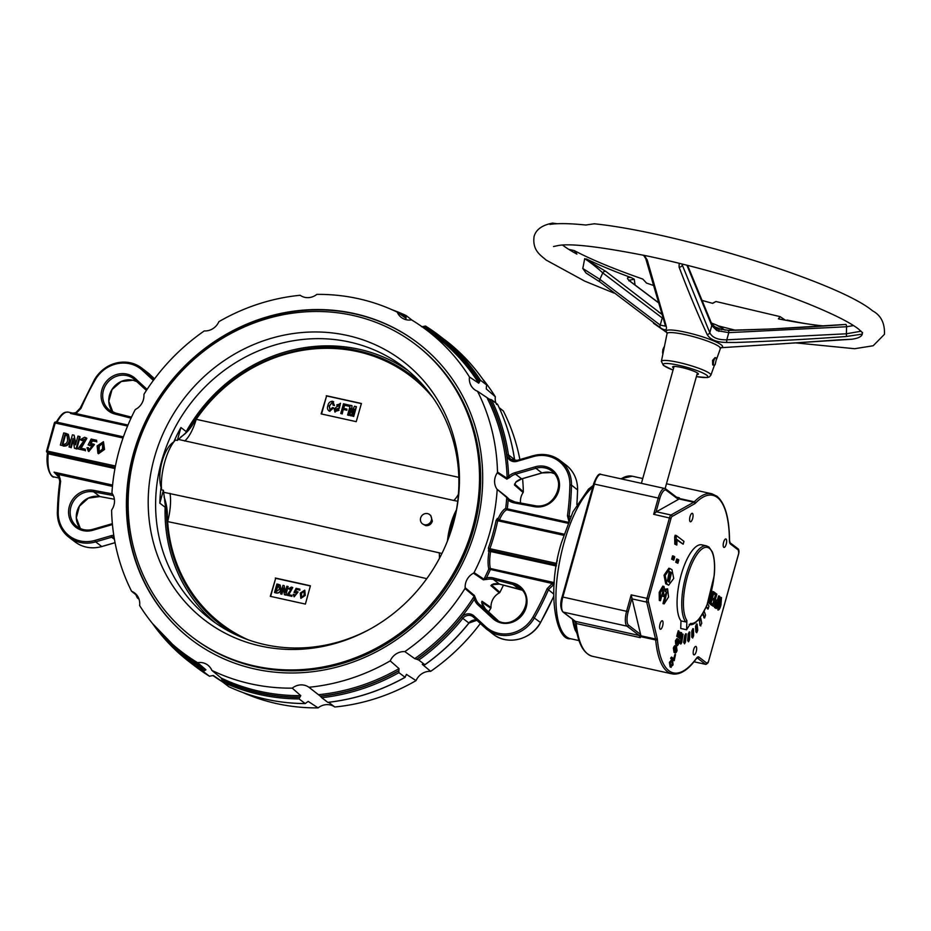<?xml version="1.0" encoding="UTF-8"?>
<svg xmlns="http://www.w3.org/2000/svg" width="931" height="931" viewBox="0 0 931 931"><rect width="100%" height="100%" fill="white"/><g stroke="black" fill="none" stroke-linecap="round" stroke-linejoin="round"><path stroke-width="1.4" d="M786.881 320.473L786.998 320.043A102.107 15.129 -164.4 0 0 806.56 323.779M818.57 325.408L823.365 325.873M575.102 224.092L578.477 224.348M565.42 247.146L564.64 246.599M795.749 342.899L854.681 348.718L873.185 345.75L884.45 334.31C884.904 323.127 880.912 315.283 872.463 310.768C838.843 282.349 676.744 232.168 594.269 223.789L585.797 225.023A178.961 26.522 -164.4 0 0 549.93 224.394L552.56 223.114L557.11 223.731M568.783 249.368L574.322 250.614L576.906 254.105A161.831 23.985 15.6 0 1 562.929 245.342A161.831 23.985 15.6 0 1 562.638 245.121M653.201 285.351A161.831 23.985 15.6 0 1 646.521 283.071L642.809 279.079C613.634 268.873 590.813 259.388 574.322 250.614M712.459 303.297L715.939 301.504L712.704 303.366A161.831 23.985 15.6 0 1 701.462 300.248M822.841 325.908A161.831 23.985 15.6 0 1 778.374 318.856L780.12 316.633L785.415 320.206M673.602 368.059A13.406 1.99 15.6 0 1 673.218 367.792A13.406 1.99 15.6 0 1 672.822 366.663A13.406 1.99 15.6 0 1 684.716 368.234A13.406 1.99 15.6 0 1 697.796 373.226A13.406 1.99 15.6 0 1 698.343 373.785A13.406 1.99 15.6 0 1 696.958 374.588M681.853 263.939L709.783 332.728C712.192 337.604 717.859 339.966 726.797 339.815L846.395 333.787L861.128 331.203M862.199 332.297L862.304 334.113L846.035 336.522C808.783 339.245 772.125 341.223 736.072 342.457L726.343 342.445C716.486 342.282 710.085 339.617 707.141 334.462C697.307 313.084 687.951 290.612 679.071 267.034L679.176 263.275M707.141 334.462A2.549 2.13 -26.6 0 0 709.783 332.728L711.784 325.571L686.903 265.207M726.343 342.445A2.549 0.605 -89.2 0 0 726.797 339.815L728.787 332.646L716.847 330.575L711.784 325.571A2.549 2.13 153.4 0 0 711.75 323.93L716.242 328.096A2.549 1.699 116.4 0 1 716.847 330.575M845.744 324.442A2.549 0.617 86.2 0 1 845.813 324.407A2.549 0.617 86.2 0 1 846.593 326.746L728.787 332.646A2.549 0.605 90.8 0 0 728.228 330.307L771.38 328.98L845.744 324.442C806.223 327.468 766.993 329.458 728.03 330.435A2.549 0.605 90.8 0 1 728.228 330.307L718.127 328.876A2.549 1.513 109 0 1 718.837 331.401M853.518 325.571L846.593 326.746L846.395 333.787A2.549 0.617 -93.8 0 1 846.035 336.522M658.089 302.47L630.624 281.756A2.549 1.885 -52.8 0 1 631.032 281.965L628.821 279.94L628.914 280.848M630.624 281.756C626.214 278.194 626.493 276.844 631.451 277.706L634.244 279.242L629.1 280.278M720.931 347.729L851.19 339.28M662.604 317.343A2.549 2.037 121.3 0 0 662.232 317.948L602.764 272.899C597.632 268.093 591.604 263.333 584.703 258.62L605.953 271.48A2.549 2.013 128.5 0 0 602.764 272.899L599.867 279.347L660.23 325.105L665.386 326.141L664.967 324.267A2.549 2.199 159.7 0 0 665.991 325.373C667.411 330.179 665.618 331.04 660.614 327.933A2.549 2.037 -58.7 0 1 660.23 325.105L662.232 317.948L662.953 318.425M605.953 271.48L661.569 314.061M582.806 268.465L599.867 279.347A2.549 2.013 -51.5 0 0 600.169 282.105L586.018 273.016L582.806 268.465L584.703 258.62M660.614 327.933L600.169 282.105A2.549 2.013 -51.5 0 0 600.46 282.291L586.309 273.167M653.469 323.243L667.003 332.67M644.229 255.35L647.22 259.993L665.991 325.373M682.772 264.16L682.19 265.44A2.549 2.048 -21.4 0 1 679.071 267.034M634.244 279.242L635.058 285.026M862.304 334.113A160.504 23.787 15.6 0 1 851.481 339.28M715.799 357.783L715.031 357.609L712.564 360.378L712.692 364.905L714.147 365.266A3.829 1.315 102.5 0 0 715.159 364.591L716.428 358.819A3.829 1.315 102.5 0 0 715.799 357.783A3.829 1.315 102.5 0 0 713.833 360.658A3.829 1.315 102.5 0 0 714.147 365.266M631.451 277.706A161.831 23.985 15.6 0 1 586.321 258.923M664.408 346.553A4.376 1.513 102.5 0 0 664.28 346.716A4.376 1.513 102.5 0 0 663.081 349.358A4.376 1.513 102.5 0 0 662.756 353.617A4.376 1.513 102.5 0 0 662.884 354.024M254.919 669.017A186.607 173.015 127.4 0 1 191.297 639.574A186.607 173.015 127.4 0 1 147.005 418.368A186.607 173.015 127.4 0 1 354.176 313.526A186.607 173.015 127.4 0 1 417.81 342.957A186.607 173.015 127.4 0 1 462.09 564.163A186.607 173.015 127.4 0 1 254.919 669.017M191.507 639.737A186.607 173.015 127.4 0 1 147.482 418.566A186.607 173.015 127.4 0 1 354.595 313.84A186.607 173.015 127.4 0 1 418.019 343.12M686.892 620.558L685.67 621.931L680.98 620.907L680.736 628.472L686.589 629.763L690.627 623.409A38.927 13.395 102.5 0 0 711.365 591.208A38.927 13.395 102.5 0 0 709.329 548.301A38.927 13.395 102.5 0 0 688.253 573.566A38.927 13.395 102.5 0 0 686.892 620.558L686.589 629.763M665.409 488.798A1.28 1.187 127.4 0 1 665.84 488.996L677.884 498.201A1.28 1.187 127.4 0 1 678.28 499.47L656.402 511.782A3.829 1.315 102.5 0 0 655.983 512.143L653.678 514.308L658.217 498.05L593.582 483.922C596.55 476.125 599.029 472.96 600.984 474.414A12.766 4.387 102.5 0 0 594.432 483.969L562.871 597.039L562.021 596.992C560.09 603.404 560.369 608.374 562.836 611.9L574.997 621.186A1.28 1.187 -52.6 0 0 575.428 621.384L639.225 635.477L627.052 626.179A12.766 4.387 -77.5 0 1 626.644 611.12L631.183 594.874L631.974 598.144A3.829 1.315 102.5 0 0 632.079 598.889L640.935 635.803L640.295 637.654L639.225 635.477A1.28 1.152 -55.9 0 0 640.656 634.651M639.085 635.384A1.28 1.187 -52.6 0 0 640.598 634.418L628.565 625.225A1.28 1.187 -52.6 0 1 627.052 626.179L563.267 612.098L575.428 621.384A6.377 2.199 -77.5 0 1 576.231 623.502A92.216 31.724 102.5 0 0 587.845 654.097A92.216 31.724 102.5 0 0 592.488 656.308C583.12 653.539 577.453 642.39 575.463 622.839A1.28 0.826 -5.7 0 0 576.231 623.502L640.295 637.654M677.919 498.225A1.28 1.152 124.1 0 1 677.954 498.248L677.954 498.248A1.28 1.152 124.1 0 1 678.42 499.388L666.235 490.276A11.486 3.957 102.5 0 0 659.765 498.609L655.983 512.143M677.582 498.085L679.339 497.782L678.42 499.388M660.032 624.014A4.341 1.49 102.5 0 0 660.393 629.24A4.341 1.49 102.5 0 0 662.616 625.981A4.341 1.49 102.5 0 0 662.267 620.756A4.341 1.49 102.5 0 0 660.032 624.014M693.758 654.784A4.341 1.49 102.5 0 0 693.979 654.889A4.341 1.49 102.5 0 0 696.295 651.304A4.341 1.49 102.5 0 0 696.074 646.51A4.341 1.49 102.5 0 0 695.853 646.405A4.341 1.49 102.5 0 0 693.537 649.989A4.341 1.49 102.5 0 0 693.758 654.784M726.215 544.17A4.341 1.49 102.5 0 0 725.854 538.944A4.341 1.49 102.5 0 0 723.631 542.203A4.341 1.49 102.5 0 0 723.981 547.428A4.341 1.49 102.5 0 0 726.215 544.17M692.489 513.4A4.341 1.49 102.5 0 0 692.268 513.295A4.341 1.49 102.5 0 0 689.952 516.88A4.341 1.49 102.5 0 0 690.174 521.674A4.341 1.49 102.5 0 0 690.395 521.779A4.341 1.49 102.5 0 0 692.711 518.195A4.341 1.49 102.5 0 0 692.489 513.4M706.408 606.453L708.107 609.014L708.945 606.023L707.502 603.742M706.198 606.919L707.711 608.839M703.01 613.343L704.627 617.963L705.535 615.1L704.162 611.213M702.591 614.064L704.348 617.695M700.554 625.527L701.765 623.258L700.706 618.149L699.681 620.802L699.972 625.399L700.81 625.946M699.332 618.836L699.972 625.399M696.481 632.079L696.772 632.708L697.75 630.217L697.144 624.107L696.085 626.563L696.481 632.079L695.899 631.951L696.772 632.708M696.551 623.979L695.504 626.435L695.899 631.951M692.338 637.176L692.629 638.038L693.607 635.78L693.479 628.809L692.42 631.032L692.338 637.176L691.745 637.048L692.629 638.038M692.897 628.681L691.838 630.904L691.745 637.048M688.218 640.679L688.509 641.785L689.475 639.783L689.848 632.114L688.8 634.081L688.218 640.679L687.637 640.54L688.509 641.785M689.254 631.986L688.207 633.953L687.637 640.54M684.285 642.448L684.529 643.833L685.46 642.087L686.333 633.918L685.321 635.617L684.285 642.448L683.691 642.32L684.529 643.833M685.751 633.79L684.739 635.489L683.691 642.32M680.619 642.46L680.817 644.112L681.701 642.646L683.063 634.174L680.619 642.46L680.037 642.332L680.817 644.112M682.481 634.046L680.037 642.332M708.375 602.485L711.773 590.335L711.086 600.507L713.565 591.709L714.077 592.093L710.69 604.254L710.132 603.835L711.354 594.059L708.887 602.881L708.014 602.415M708.887 602.881L707.979 602.508M710.132 603.835L709.55 603.707L710.283 597.865M710.69 604.254L709.55 603.707M713.565 591.709L712.983 591.581L711.587 596.596M714.193 593.827L714.566 592.465L716.835 594.199L713.437 606.36L711.284 604.708L711.668 603.358L713.309 604.615L714.356 600.856L712.843 599.692L713.227 598.342L714.74 599.494L715.951 595.165L713.635 593.699L715.951 595.165M714.228 599.11L715.369 595.037M713.227 598.342L712.646 598.214L712.843 599.692M714.356 600.856L712.262 599.564M712.797 604.231L713.774 600.716M711.668 603.358L711.075 603.23L711.284 604.708M713.437 606.36L710.702 604.58M716.451 601.612L715.52 603.463L715.66 606.418L716.428 601.624M715.66 606.418L716.172 606.803L717.487 602.113M715.148 607.664L715.008 603.067L717.219 600.274L717.859 600.763L719.197 596.003L719.698 596.387L716.311 608.548L714.566 607.536L714.426 602.939L716.637 600.146M716.346 600.006L717.219 600.274M715.008 603.067L714.426 602.939M716.311 608.548L714.566 607.536M719.197 596.003L718.604 595.875L717.347 600.379M717.789 608.537L719.861 604.242L720.513 598.796M720.92 598.877L719.046 603.3L718.476 608.711M719.861 604.242L720.443 604.37L721.013 598.877M718.383 608.665L720.443 604.37M717.882 609.991L718.511 602.892C719.337 599.401 720.326 597.621 721.478 597.574L720.978 604.778C720.14 608.269 719.151 610.014 717.999 610.014L717.917 602.764C718.755 599.261 719.744 597.493 720.897 597.446M720.675 597.341L721.478 597.574M718.511 602.892L717.929 602.764M681.62 632.696L680.34 638.747L677.291 636.432L678.839 630.915L678.001 635.373L678.943 636.094L680.363 632.486L679.281 636.35L680.363 637.188L681.62 632.696L681.038 632.556L679.851 636.792M680.34 638.747L676.709 636.304L678.245 630.787L678.839 630.915M680.026 632.23L679.432 632.102L678.431 635.71M677.291 636.432L676.709 636.304M677.733 644.357L678.757 643.065L678.734 640.912L676.046 644.38L675.987 640.947L677.64 638.829L676.36 643.03L679.071 639.574L679.095 643.333L677.384 645.672L677.861 644.415M675.987 640.947L675.406 640.819L676.895 638.619L677.64 638.829M675.708 644.299L675.406 640.819M677.151 645.625L677.046 644.147L677.628 644.275M677.454 641.517L676.86 641.389L678.49 639.446M675.778 642.902L676.86 641.389M678.757 643.065L678.152 640.784M677.151 644.229L678.175 642.937M677.268 645.579L676.674 645.451M674.428 651.048L676.162 650.164L675.103 647.243M676.162 650.164L676.011 647.592L674.312 648.43L675.65 651.514M675.01 651.176L676.744 650.292M673.974 648.174C674.824 645.916 675.627 645.264 676.395 646.23L677.081 650.548C676.22 652.829 675.406 653.492 674.626 652.538L673.392 648.046C674.242 645.788 675.045 645.136 675.813 646.102M675.184 645.777L676.395 646.23M674.044 652.41L675.243 652.852L674.044 652.41L673.392 648.046M675.522 654.528L674.207 660.707L671.17 658.38L671.53 657.077L674.23 659.136L675.522 654.528L674.928 654.4L673.718 658.752M674.207 660.707L670.576 658.252L671.53 657.077M671.17 658.38L670.576 658.252M670.972 661.592L670.32 662.709L671.053 665.677L672.741 664.629L672.659 660.975L673.078 664.885L670.704 667.073L669.983 662.453L671.239 661.557M670.972 660.149L671.903 660.463M670.122 666.945L671.193 667.318L670.122 666.945L669.401 662.325L671.321 660.335M672.659 660.975L671.717 662.15L672.298 662.29M672.741 664.629L671.717 662.15M670.46 665.549L672.159 664.501M669.983 662.453L669.401 662.325M683.168 544.193L677.035 539.515L676.837 545.054L675.987 544.414L676.313 535.511L683.959 541.353L683.168 544.193L677.046 540.155M676.837 545.054L674.824 544.146L674.672 536.966L675.15 535.255L676.313 535.511M675.836 537.222L674.672 536.966M675.987 544.414L674.824 544.146M677.826 559.263L678.804 560.02L677.896 563.29L676.918 562.533L677.826 559.263L676.651 559.007L675.743 562.277L676.918 562.533M677.896 563.29L675.743 562.277M673.741 556.144L674.719 556.889L673.8 560.159L672.822 559.415L673.741 556.144L672.566 555.888L671.658 559.159L672.822 559.415M673.8 560.159L671.658 559.159M668.737 581.968L670.297 572.472L668.702 571.378M667.457 580.851L669.296 582.178L671.472 572.728L669.238 571.378L667.457 580.851M666.899 584.04L665.188 575.498L669.983 568.527L672.007 569.725L673.718 578.465L668.667 585.157L666.899 584.04M668.667 585.157L665.723 583.784L664.024 575.23L668.819 568.271L669.983 568.527M665.118 591.476L667.585 588.799L668.539 596.98L664.187 603.882L666.91 591.872L664.036 596.69L663.326 589.486L660.486 600.716L660.382 592.558L663.954 586.425L665.118 591.476M664.769 601.217L663.594 600.961L666.282 592.046M664.187 603.882L663.012 603.625L663.594 600.961M665.165 589.195L667.585 588.799M660.486 600.716L659.311 600.46L659.206 592.302L662.779 586.158L663.954 586.425M663.454 596.259L662.29 595.991L662.709 589.695M664.036 596.69L662.29 595.991M685.67 621.931A40.208 13.837 -77.5 0 1 685.67 576.557A40.208 13.837 -77.5 0 1 706.478 545.869L701.788 544.833A40.208 13.837 102.5 0 0 680.992 575.521A40.208 13.837 102.5 0 0 680.98 620.907M577.173 633.813A79.321 27.29 -77.5 0 1 572.728 619.452M102.887 443.075L99.28 446.252L99.058 452.291M98.709 445.821L98.756 452.117L102.503 449.091L102.631 442.819L98.709 445.821M97.15 445.926L103.457 441.701L103.969 448.998L97.906 453.281L97.15 445.926M103.457 441.701L104.54 449.44L98.477 453.723L97.906 453.281M86.99 447.718L88.317 447.636L89.05 449.952L92.693 445.065L88.142 444.878L91.157 439.048L96.556 440.247L96.207 441.527L91.82 440.561L90.284 443.47L93.833 444.157L88.27 451.104L86.99 447.718M89.271 445.274L88.142 444.878M88.317 447.636L89.376 450.139M92.96 445.309L89.842 445.716M93.833 444.157L94.403 444.599L88.841 451.535L88.27 451.104M91.82 440.561L92.39 440.991L90.854 443.901M96.207 441.527L92.39 440.991M96.556 440.247L96.777 441.957M77.948 448.893L85.21 439.013L81.451 440.235L80.206 439.735L84.523 437.291L86.269 437.907L80.287 448.055L85.21 449.138L84.861 450.418L77.948 448.893L84.861 450.418M81.451 440.235L80.206 439.735M85.466 439.257L82.021 440.666M85.21 449.138L85.431 450.848M86.269 437.907L86.839 438.35L81.183 448.253M79.542 436.418L76.144 448.567L74.433 448.195L73.06 438.524L70.605 447.346L69.022 446.996L72.42 434.835L74.131 435.219L75.434 444.867L77.96 436.069L80.113 436.848L76.714 449.01L74.433 448.195M74.131 435.219L75.807 443.808M69.022 446.996L70.605 447.346M73.328 440.037L71.175 447.776M67.335 435.627L65.496 435.056L62.936 444.215M66.252 435.219L64.926 434.614L62.284 444.075L63.04 444.238C65.601 444.424 67.125 443.109 67.637 440.27L67.067 435.394L65.682 434.789M66.054 433.439L68.359 434.416L69.278 440.642C68.394 444.378 66.182 446.03 62.668 445.588L60.34 445.076L63.727 432.927L66.054 433.439M62.668 445.588L60.34 445.076M69.278 440.642L69.848 441.073C68.964 444.809 66.753 446.461 63.227 446.03M68.359 434.416L69.848 441.073M412.317 320.357L406.125 315.562L405.951 316.773A14.675 13.604 -52.6 0 0 406.009 317.04L406.091 318.379L397.234 312.141A14.675 13.604 127.4 0 0 401.296 317.436A14.675 13.604 127.4 0 0 411.514 319.868A202.19 187.468 127.4 0 1 420.707 325.815A202.19 187.468 127.4 0 1 469.48 376.997A14.675 13.604 127.4 0 0 474.449 389.542A14.675 13.604 127.4 0 0 477.522 391.276L489.345 399.201A14.675 13.604 -52.6 0 0 489.613 399.248L491.475 399.702L497.561 404.345L496.456 404.473L497.561 404.345A205.495 190.529 -52.6 0 1 514.529 459.53L508.454 454.887L506.86 454.863A204.215 189.354 -52.6 0 0 489.613 399.248M486.238 388.855A202.725 187.957 127.4 0 1 486.319 388.972L486.366 386.982A14.675 13.604 -52.6 0 1 486.448 386.714L486.634 384.957L480.559 380.314L479.605 381.489A14.675 13.604 -52.6 0 0 479.523 381.757L478.732 383.176L469.48 376.997M421.417 326.676L423.442 326.478A14.675 13.604 -52.6 0 0 423.71 326.385L425.502 326.059A205.495 190.529 127.4 0 1 439.153 335.497A205.495 190.529 127.4 0 1 480.559 380.314M445.227 340.141C461.578 352.651 475.392 367.605 486.68 385.003L486.634 384.957A205.495 190.529 -52.6 0 0 445.227 340.141L425.502 326.059M495.897 403.076A14.675 13.604 127.4 0 1 495.315 396.734L486.273 388.925M417.007 659.311A204.215 189.354 -52.6 0 0 461.508 617.323L462.812 618.359A205.495 190.529 127.4 0 1 418.775 660.067L417.007 659.311A14.675 13.604 -52.6 0 0 416.739 659.241L414.726 658.648L404.834 651.607A14.675 13.604 127.4 0 0 390.217 660.882L399.038 668.598L398.887 670.564A14.675 13.604 -52.6 0 0 398.817 670.844L398.934 672.659A205.495 190.529 127.4 0 1 321.742 697.715L320.427 696.283A14.675 13.604 -52.6 0 0 320.252 696.097L308.929 687.264A14.675 13.604 127.4 0 0 292.253 688.149L300.76 695.643L299.875 697.179A14.675 13.604 -52.6 0 0 299.677 697.4L299.084 698.925A205.495 190.529 127.4 0 1 222.742 682.062L222.148 680.27A14.675 13.604 -52.6 0 0 222.09 680.002L221.264 678.094L211.861 670.401A14.675 13.604 127.4 0 0 207.799 665.106A14.675 13.604 127.4 0 0 197.593 662.674L205.937 669.796L204.657 670.564A14.675 13.604 -52.6 0 0 204.389 670.657L203.354 671.577L209.452 676.232L195.789 666.782A205.495 190.529 -52.6 0 0 209.428 676.22L211.232 675.883A14.675 13.604 -52.6 0 1 211.5 675.79L213.525 675.592A202.725 187.957 127.4 0 1 213.502 675.58M213.513 675.592L223.428 682.411M299.084 698.925L305.275 703.603C278.288 703.394 252.813 697.773 228.851 686.729L228.817 686.706A205.495 190.529 -52.6 0 0 305.17 703.568L306.52 702.626A14.675 13.604 -52.6 0 1 306.706 702.405L308.347 701.439A202.725 187.957 127.4 0 1 308.045 701.439M308.219 701.415L318.099 707.886A14.675 13.604 127.4 0 1 334.776 707.001L328.643 702.311M321.742 697.715L327.817 702.358A205.495 190.529 -52.6 0 0 405.008 677.303L405.66 676.069A14.675 13.604 -52.6 0 1 405.73 675.79L406.626 674.393A202.725 187.957 127.4 0 1 406.242 674.614M406.463 674.405L416.052 680.608A14.675 13.604 127.4 0 1 430.669 671.344L422.302 664.362M398.934 672.659L405.148 677.314C380.698 690.942 354.944 699.309 327.887 702.393M138.486 597.807L137.381 597.935L138.486 597.807A14.675 13.604 -52.6 0 0 138.486 597.807A204.215 189.354 -52.6 0 1 138.137 597.097M112.453 486.378L58.909 474.554L58.257 475.578L54.056 472.157L58.909 474.554L60.631 481.269L59.805 481.478A269.315 249.706 127.4 0 0 57.385 512.364M59.828 481.315L58.257 475.578M127.57 426.037L70.453 413.434L75.818 412.701L80.206 408.139L75.783 412.701L75.935 413.573L70.453 413.434L73.386 413.248L68.335 412.13A33.19 11.416 102.5 0 0 57.035 422.197L56.977 422.302M153.359 380.418L142.49 370.398A31.91 29.583 -52.6 0 0 129.665 363.73A31.91 29.583 -52.6 0 0 95.125 380.023A268.035 248.519 -52.6 0 0 80.997 408.36L80.206 408.139L94.462 379.743M80.997 408.36L75.935 413.573L127.978 425.06M577.557 489.915L571.483 485.086A269.315 249.706 127.4 0 1 569.05 516.158L567.468 515.786A268.035 248.519 -52.6 0 0 569.877 484.865A31.91 29.583 -52.6 0 0 547.917 456.097A31.91 29.583 -52.6 0 0 533.067 456.656L517.077 461.31A8.938 8.286 127.4 0 1 506.86 454.863M569.19 522.5L567.468 515.786M570.796 516.414L569.05 516.158L569.33 519.789M418.775 660.067L424.862 664.711A205.495 190.529 -52.6 0 0 468.887 623.002A7.657 7.099 127.4 0 1 476.87 620.267M554.108 584.237L548.603 589.416A269.315 249.706 127.4 0 1 534.406 617.881A33.19 30.77 127.4 0 1 487.157 629.589A33.19 30.77 127.4 0 1 485.132 627.89L493.232 634.232A33.19 30.77 -52.6 0 0 540.48 622.525L540.457 622.571M461.508 617.323A8.938 8.286 127.4 0 1 470.33 614.018A8.938 8.286 127.4 0 1 473.926 615.88L485.61 626.644A31.91 29.583 -52.6 0 0 532.986 617.02A268.035 248.519 -52.6 0 0 547.114 588.695L552.164 583.481L554.178 583.26M554.236 582.608L490.334 568.492A1.28 1.047 165.9 0 0 488.787 569.074C487.763 564.617 487.821 558.763 488.961 551.501L490.59 551.501C489.473 558.484 489.392 564.151 490.334 568.492L490.253 569.807A203.994 189.144 127.4 0 1 486.448 577.883L483.934 579.198A1.28 1.175 123.9 0 1 483.305 579.815L473.483 573.182L474.054 572.6L483.934 579.198A202.725 187.957 -52.6 0 0 488.787 569.074L552.164 583.481L552.874 584.808M547.114 588.695L553.666 593.99M397.234 312.141A202.19 187.468 127.4 0 0 316.843 294.382A14.675 13.604 127.4 0 1 300.166 295.278A202.19 187.468 127.4 0 0 218.89 321.661A14.675 13.604 127.4 0 1 204.273 330.924A202.19 187.468 127.4 0 0 144.119 394.011L143.909 394.791A14.675 13.604 127.4 0 1 135.612 409.361L135.042 409.943A202.19 187.468 127.4 0 0 111.953 492.639L112.151 493.395A14.675 13.604 127.4 0 1 111.825 509.711L111.592 510.491A202.19 187.468 127.4 0 0 131.585 591.266L137.427 595.933M514.703 483.783A202.725 187.957 127.4 0 1 514.715 484.12A1.28 1.187 131.5 0 1 514.436 484.946L523.117 492.557L523.35 491.777L514.715 484.12L515.949 482.083L514.436 484.946M496.945 489.147L506.511 496.712A1.28 1.175 128.3 0 1 506.743 497.515L496.945 489.147A14.675 13.604 127.4 0 1 497.27 472.832L506.86 479.162A1.28 1.187 -56.7 0 0 507.127 478.325A202.725 187.957 -52.6 0 0 487.367 398.503M497.27 472.832L497.503 472.052L507.127 478.325L508.64 476.195A15.955 14.791 127.4 0 1 514.924 472.715L535.232 466.803A21.064 19.528 127.4 0 1 545.031 466.431A21.064 19.528 127.4 0 1 558.821 490.439A21.064 19.528 127.4 0 1 534.429 506.673L514.319 502.915A15.955 14.791 127.4 0 1 508.163 500.11L506.743 497.515A202.725 187.957 -52.6 0 1 505.696 508.477C503.101 509.723 500.564 513.19 498.073 518.881A1.28 1.175 -53.7 0 0 498.213 519.742L497.852 519.579A1.28 1.175 -53.7 0 0 498.155 519.742M506.86 479.162L509.781 477.394L508.64 476.195A203.994 189.144 127.4 0 0 489.345 399.201M506.511 496.712L509.338 499.4L508.163 500.11A203.994 189.144 127.4 0 1 507.279 508.826L505.696 508.477A1.28 1.187 65.9 0 0 506.732 509.769C504.23 511.038 501.797 514.412 499.423 519.894A1.28 0.78 23.8 0 1 498.073 518.881L497.422 518.404A1.28 1.175 -53.7 0 0 497.852 519.579M481.664 602.136L481.769 602.113A1.28 1.187 124.4 0 0 481.967 601.251L491.033 607.478L490.823 608.269L481.769 602.113A202.725 187.957 127.4 0 1 481.664 602.287M481.967 601.251L481.955 603.812M422.499 664.315A202.725 187.957 127.4 0 1 422.313 664.443L423.582 664.466A14.675 13.604 -52.6 0 1 423.849 664.536M490.881 585.599A1.28 1.187 -49 0 0 491.521 584.994L499.9 592.337L499.319 592.919L490.881 585.599L493.267 583.981M464.988 588.532L465.186 587.74L474.391 595.468A1.28 1.175 -49.9 0 1 474.182 596.317L464.988 588.532A202.19 187.468 127.4 0 1 404.834 651.607M414.726 658.648A202.725 187.957 -52.6 0 0 474.182 596.317L474.298 599.215L475.822 599.017L474.391 595.468M493.372 577.953L513.121 583.004L513.121 584.493L493.372 579.454L493.372 577.953A15.955 14.791 127.4 0 0 492.918 577.848A15.955 14.791 127.4 0 0 486.448 577.883L487.006 579.385L483.305 579.815M497.422 518.404L496.13 520.278L497.701 520.732L498.271 519.777L563.988 534.278L498.201 519.742M563.662 535.302L497.701 520.732L498.271 519.777L497.701 520.732A203.621 188.795 127.4 0 1 489.892 548.696L556.459 563.395L557.308 560.357M556.296 566.001L490.59 551.501L490.439 550.64A1.28 1.175 126.3 0 0 488.961 551.501L488.379 548.056L489.892 548.696L490.439 550.64L556.459 565.059M488.321 551.024A1.28 1.175 126.3 0 1 489.787 550.163L555.33 564.64L556.715 563.581M491.033 607.478A14.675 13.604 127.4 0 1 499.319 592.919M465.186 587.74A14.675 13.604 127.4 0 1 473.483 573.182M222.742 682.062L228.817 686.706M131.585 591.266A14.675 13.604 127.4 0 1 134.646 592.989A14.675 13.604 127.4 0 1 139.627 605.534A202.19 187.468 127.4 0 0 175.517 646.894L184.303 654.272A202.725 187.957 -52.6 0 0 205.937 669.796M139.045 599.203L137.381 597.935M406.125 315.562L406.091 315.539A205.495 190.529 127.4 0 0 392.23 309.814M519.882 459.565A202.19 187.468 127.4 0 0 503.357 411.002L499.144 407.65M520.557 503.008A14.675 13.604 127.4 0 1 523.117 492.557M60.119 478.511L54.056 472.157L112.581 485.074M572.472 619.255A79.775 27.441 102.5 0 0 575.498 630.846M490.823 608.269A202.19 187.468 127.4 0 1 488.531 611.842M480.361 623.491A202.19 187.468 127.4 0 1 430.669 671.344M416.052 680.608A202.19 187.468 127.4 0 1 334.776 707.001M318.099 707.886A202.19 187.468 127.4 0 1 276.623 703.592A202.19 187.468 127.4 0 1 242.816 692.501M222.625 681.911A202.19 187.468 127.4 0 1 214.235 676.453L212.862 675.51M482.433 378.731A202.19 187.468 127.4 0 1 495.315 396.734M522.582 478.627A202.19 187.468 127.4 0 1 523.35 491.777M503.438 585.134A202.19 187.468 127.4 0 1 499.9 592.337M497.154 489.904A202.19 187.468 127.4 0 1 474.054 572.6M477.522 391.276A202.19 187.468 127.4 0 1 497.503 472.052M197.593 662.674A202.19 187.468 127.4 0 1 175.517 646.894M292.253 688.149A202.19 187.468 127.4 0 1 250.776 683.854A202.19 187.468 127.4 0 1 211.861 670.401M390.217 660.882A202.19 187.468 127.4 0 1 308.929 687.264M415.529 344.435L416.669 345.308A184.059 170.652 127.4 0 1 460.356 563.488A184.059 170.652 127.4 0 1 256.013 666.91A184.059 170.652 127.4 0 1 193.264 637.863L192.123 637.002A184.059 170.652 127.4 0 1 148.436 418.822A184.059 170.652 127.4 0 1 352.779 315.4A184.059 170.652 127.4 0 1 415.529 344.435A184.059 170.652 127.4 0 1 459.216 562.615A184.059 170.652 127.4 0 1 254.873 666.037A184.059 170.652 127.4 0 1 192.123 637.002M165.916 503.811L165.124 507.22A158.84 147.284 -52.6 0 0 215.643 623.083M426.77 578.675L301.714 549.465L167.65 521.593L163.647 492.266L304.53 522.314L441.934 553.445M408.302 370.794A158.84 147.284 -52.6 0 0 358.947 349.241A158.84 147.284 -52.6 0 0 186.235 431.588L180.928 427.538A158.84 147.284 -52.6 0 0 173.736 441.992C163.775 447.939 156.85 472.936 161.063 487.402A158.84 147.284 -52.6 0 0 159.818 503.171L163.414 490.265A33.19 11.416 102.5 0 0 163.647 492.266M159.818 503.171L165.124 507.22M369.979 629.123A158.84 147.284 127.4 0 1 264.998 644.636A158.84 147.284 127.4 0 1 210.837 619.569A158.84 147.284 127.4 0 1 173.143 431.274A158.84 147.284 127.4 0 1 349.497 342.026A158.84 147.284 127.4 0 1 403.658 367.082A158.84 147.284 127.4 0 1 454.77 518.09M163.414 490.265L161.575 489.857A33.19 11.416 -77.5 0 1 164.729 462.044A33.19 11.416 -77.5 0 1 175.482 440.026L177.332 440.433L180.928 427.538M186.235 431.588L185.816 432.845M458.424 494.233A31.91 10.497 -78 0 1 453.816 500.471L178.403 439.432A33.19 11.416 102.5 0 0 177.332 440.433M178.403 439.432L185.502 433.136L196.208 419.311L458.82 477.359M347.182 335.428A163.03 151.159 127.4 0 1 455.003 517.112A163.03 151.159 127.4 0 1 369.095 629.612A163.03 151.159 127.4 0 1 260.471 646.009A163.03 151.159 127.4 0 1 154.36 457.715A163.03 151.159 127.4 0 1 347.182 335.428M455.596 514.308A30.153 10.369 102.5 0 0 449.021 536.954M304.216 591.022L301.563 593.198L301.504 597.527M279.323 585.82L277.915 585.355L276.1 591.872M339.768 404.135L337.034 404.997L337.383 406.568M338.535 408.406L335.602 409.396L335.823 411.234M304.03 595.34L304.123 590.952L301.376 593.047L301.411 597.458L304.03 595.34M275.879 591.825L279.626 589.172L278.253 585.32L275.879 591.825M278.45 585.471L279.23 585.75M340.036 405.602L339.687 404.066L336.836 404.857L337.29 406.498L340.036 405.602M338.989 410.373L338.442 408.337L335.416 409.244L335.73 411.176L338.989 410.373M300.294 593.128L304.705 590.161L305.065 595.281L300.818 598.272L300.294 593.128M293.172 594.374L294.103 594.315L294.615 595.945L297.164 592.523L293.987 592.395L296.093 588.311L299.875 589.148L299.619 590.045L296.558 589.37L295.476 591.406L297.967 591.883L294.068 596.748L293.172 594.374M286.841 595.2L291.927 588.287L288.424 588.788L291.45 587.077L292.671 587.508L288.482 594.606L291.927 595.375L291.682 596.271L286.841 595.2L291.682 596.271M287.958 586.46L285.584 594.979L284.386 594.711L283.478 587.961L281.697 594.118L280.603 593.873L282.977 585.366L284.176 585.634L285.13 592.395L286.853 586.216L288.144 586.611L285.77 595.118L284.386 594.711M278.52 584.377L280.126 585.064L280.778 589.416C280.161 592.035 278.613 593.198 276.146 592.896L274.517 592.535L276.891 584.016L278.52 584.377M356.236 406.603L353.512 416.332L352.418 416.087L354.362 409.14L350.999 415.773L350.126 415.575L350.638 408.325L348.694 415.261L347.6 415.017L350.324 405.299L352.011 405.672L351.429 412.363L354.536 406.23L356.422 406.742L353.71 416.471L352.418 416.087M349.23 405.055L348.927 406.137L344.435 405.136L343.539 408.325L346.937 409.081L346.635 410.152L343.248 409.407L342.014 413.783L340.758 413.504L343.481 403.786L349.416 405.194L349.113 406.277L344.621 405.288L343.76 408.372M339.14 407.662L334.916 412.037L334.276 409.058L340.385 403.228L339.14 407.662M333.682 407.836L329.725 411.188C327.572 410.175 326.944 408.383 327.852 405.823C328.387 402.937 329.958 401.412 332.553 401.249L334.299 405.439L333.089 405.171L332.251 402.332L329.202 406.009L330.028 410.117L332.425 407.557L333.682 407.836L329.725 411.188L328.759 410.78M332.821 402.588L332.251 402.332L329.388 406.149L330.214 410.257M332.553 401.249L333.659 401.785M304.798 590.242L305.252 595.421L300.911 598.342M294.103 594.315L294.72 596.003M298.06 591.965L294.173 596.818M296.558 589.37L295.674 591.546M299.619 590.045L296.745 589.509M299.875 589.148L299.817 590.184M293.987 592.395L294.766 592.675M297.257 592.605L294.964 592.814M291.927 595.375L291.869 596.41M292.765 587.589L288.785 594.676M288.424 588.788L289.297 589.137M292.02 588.357L289.483 589.288M284.176 585.634L285.212 592.093M280.603 593.873L281.697 594.118M283.536 588.392L281.895 594.257M280.778 589.416L280.964 589.567C280.347 592.186 278.8 593.338 276.332 593.035L274.517 592.535M280.219 585.145L280.964 589.567M352.011 405.672L351.65 412.154M347.6 415.017L348.694 415.261M350.696 408.942L348.892 415.412M350.126 415.575L350.999 415.773M354.176 409.815L351.185 415.913M340.758 413.504L342.014 413.783M343.248 409.407L342.212 413.934M346.635 410.152L343.434 409.547M346.937 409.081L346.832 410.303M339.594 407.964L335.02 412.107M340.478 403.298L339.361 407.79M333.089 405.171L334.299 405.439M332.751 401.401L334.485 405.579M329.911 411.339L328.852 410.862M270.618 596.399L275.669 578.314L310.36 585.971M321.556 413.992L326.595 395.943L361.379 403.623M275.308 578.023L310.407 585.785L305.403 604.079L270.304 596.329L275.669 578.314M326.304 395.722L361.414 403.484L356.236 421.65L321.125 413.899L326.595 395.943M221.194 625.143A156.99 145.562 -52.6 0 0 221.241 625.178A156.99 145.562 -52.6 0 0 234.275 633.988M189.435 428.795L190.808 426.363L185.502 433.136M248.065 639.76A155.861 144.514 -52.6 0 1 167.65 521.593A31.91 11.358 101.7 0 0 170.036 493.337M439.467 558.274A31.91 10.59 103.2 0 0 439.211 552.77M432.927 397.677A155.861 144.514 -52.6 0 0 357.539 351.615A155.861 144.514 -52.6 0 0 196.208 419.311A31.91 11.463 -77.1 0 1 184.641 441.026M423.733 385.9A156.99 145.562 -52.6 0 0 411.805 375.635A156.99 145.562 -52.6 0 0 411.758 375.6M164.612 500.494L166.533 513.295M194.777 420.952C191.088 428.051 186.433 433.38 180.823 436.93M422.558 523.885L425.653 525.608C428.923 525.957 431.158 524.467 432.368 521.151L430.797 515.541L429.645 514.61A5.842 5.423 127.4 0 1 424.431 524.735A5.842 5.423 127.4 0 1 421.021 516.949A5.842 5.423 127.4 0 1 429.645 514.61M456.434 509.874A33.19 11.416 102.5 0 0 450.453 525.142A33.19 11.416 102.5 0 0 447.439 541.062M457.726 501.25L453.816 500.471M167.243 519.568C167.743 511.631 166.696 504.09 164.065 496.933M716.509 359.401L720.408 348.485A27.697 4.108 -164.4 0 0 719.139 346.6A27.697 4.108 -164.4 0 0 689.976 335.754A27.697 4.108 -164.4 0 0 667.062 333.589L661.382 361.379A25.696 3.805 15.6 0 1 682.644 363.381A25.696 3.805 15.6 0 1 709.69 373.447A25.696 3.805 15.6 0 1 710.877 375.193L714.426 365.243M696.4 376.578A23.147 3.433 -164.4 0 0 706.722 375.193A23.147 3.433 -164.4 0 0 678.618 365.243A23.147 3.433 -164.4 0 0 664.28 365.825A23.147 3.433 -164.4 0 0 673.043 370.061L663.407 365.418L661.382 361.379M666.968 332.565A29.326 4.341 15.6 0 1 686.415 332.414A29.326 4.341 15.6 0 1 721.222 344.831A29.326 4.341 15.6 0 1 721.013 347.659M851.202 339.28L839.029 339.85M647.22 259.993A2.549 2.106 164.5 0 1 645.753 258.632L664.967 324.267M711.296 323.01A26.266 3.887 15.6 0 1 722.828 328.41M721.513 329.737A28.814 4.271 -164.4 0 0 713.518 326.246M738.69 553.41L738.725 553.282A2.549 0.873 102.5 0 0 738.644 550.268L730.439 544.007A7.657 2.63 -77.5 0 1 729.427 540.387A90.947 31.293 102.5 0 0 717.312 497.468A90.947 31.293 102.5 0 0 695.422 503.194A7.657 2.63 -77.5 0 1 694.794 503.694L672.054 516.484A2.549 0.873 102.5 0 0 671.03 518.346L648.535 598.912L646.975 598.365L669.47 517.799A3.829 1.315 -77.5 0 1 671.03 515.006L693.758 502.216A6.377 2.199 102.5 0 0 694.282 501.797A92.216 31.724 -77.5 0 1 711.843 493.779L666.468 483.771M640.9 636.699L655.703 639.969A1.28 0.815 -5.2 0 0 657.379 639.446A90.947 31.293 102.5 0 0 696.551 658.136A1.28 0.943 -143.9 0 1 696.411 658.624C688.044 670.134 679.921 675.219 672.066 673.881A92.216 31.724 -77.5 0 1 667.422 671.67A92.216 31.724 -77.5 0 1 655.703 639.969A6.377 2.199 102.5 0 0 655.564 639.038L646.708 602.124A3.829 1.315 -77.5 0 1 646.975 598.365L631.183 594.874M632.079 598.889L646.708 602.124A1.28 0.978 -13.5 0 0 648.348 601.414L657.205 638.329A7.657 2.63 -77.5 0 1 657.379 639.446M648.535 598.912A2.549 0.873 102.5 0 0 648.348 601.414M640.935 635.803L655.564 639.038A1.28 0.978 -13.5 0 0 657.205 638.329M671.03 518.346L653.678 514.308M672.054 516.484A1.28 1.14 -119.4 0 0 671.03 515.006L656.402 511.782M694.794 503.694A1.28 1.14 -119.4 0 0 693.758 502.216L679.13 498.993M708.479 661.615L705.756 664.385A3.829 1.315 -77.5 0 1 705.57 664.292L697.366 658.031A1.28 1.187 -52.6 0 0 698.878 657.077L707.071 663.338A2.549 0.873 102.5 0 0 708.514 661.487L738.725 553.282M696.551 658.136A7.657 2.63 -77.5 0 1 698.878 657.077M695.422 503.194A1.28 1.047 -135.8 0 0 694.282 501.797L679.479 498.527M705.756 664.385L693.979 661.778L705.57 664.292A1.28 1.187 -52.6 0 0 707.071 663.338M738.644 550.268A1.28 1.187 -52.6 0 0 738.248 548.987L738.783 553.363L708.514 661.487M730.439 544.007A1.28 1.187 -52.6 0 0 730.044 542.726L729.532 540.12A1.28 0.663 -0.5 0 1 729.427 540.387M593.641 484.004L562.08 597.074M562.836 611.9A1.28 1.187 -52.6 0 0 563.267 612.098A12.766 4.387 102.5 0 1 562.871 597.039L628.192 611.679A11.486 3.957 102.5 0 0 628.565 625.225M575.567 622.455A1.28 0.826 -5.7 0 0 575.463 622.839L574.997 621.186M620.698 478.767L632.265 476.207A92.216 31.724 102.5 0 0 621.14 478.86M631.974 598.144L628.192 611.679M659.765 498.609L658.217 498.05A12.766 4.387 -77.5 0 1 664.769 488.496L665.84 488.996A1.28 1.187 127.4 0 1 666.235 490.276M707.362 608.758L707.944 608.886M703.824 617.579L704.418 617.718M699.088 620.674L699.681 620.802M695.504 626.435L696.085 626.563M691.838 630.904L692.42 631.032M688.207 633.953L688.8 634.081M684.739 635.489L685.321 635.617M681.515 635.466L682.097 635.594M676.534 497.166L679.339 497.782M573.298 619.883A80.601 27.732 102.5 0 0 577.104 633.522M400.958 314.759A203.994 189.144 127.4 0 1 406.009 317.04M423.442 326.478A203.994 189.144 127.4 0 1 479.523 381.757M478.732 383.176A202.725 187.957 -52.6 0 0 430.145 332.344L420.707 325.815M479.605 381.489A204.215 189.354 -52.6 0 0 423.71 326.385M320.427 696.283A204.215 189.354 -52.6 0 0 398.817 670.844M398.887 670.564A203.994 189.144 127.4 0 1 320.252 696.097M318.67 694.689A202.725 187.957 -52.6 0 0 399.038 668.598M299.875 697.179A203.994 189.144 127.4 0 1 222.09 680.002M221.264 678.094A202.725 187.957 -52.6 0 0 259.761 691.337A202.725 187.957 -52.6 0 0 300.76 695.643M222.148 680.27A204.215 189.354 -52.6 0 0 299.677 697.4M204.657 670.564A203.994 189.144 127.4 0 1 166.3 638.573M163.949 636.257A204.215 189.354 -52.6 0 0 204.389 670.657M203.354 671.577A205.495 190.529 127.4 0 1 189.715 662.139A205.495 190.529 127.4 0 1 152.579 623.63M56.465 422.185A1.28 0.756 28.1 0 1 57.035 422.197L123.427 436.86M54.417 423.046L55.208 423.011L47.4 450.976L48.214 453.816L47.539 453.199M115.444 466L46.55 450.918A1.28 1.28 0 0 0 47.004 452.28A1.28 1.187 -52.6 0 1 46.608 451.011L54.359 422.965A1.28 1.28 0 0 1 55.86 422.057L123.381 436.965L55.86 422.057L55.208 423.011L123.032 437.989M115.095 467.758L48.051 452.955A1.28 1.187 -52.6 0 1 47.621 452.745L47.004 452.28A1.28 1.187 -52.6 0 0 47.434 452.478L115.165 467.432M114.955 468.549L48.214 453.816A33.19 11.416 102.5 0 0 54.033 476.94C52.043 478.418 45.293 469.154 47.446 453.339L47.411 452.501M149.81 374.39A33.19 30.77 -52.6 0 0 147.785 372.691L154.581 378.789L143.723 369.747L154.15 379.359M115.06 542.703L101.84 546.555C91.913 549.22 82.964 547.661 74.992 541.865A33.19 30.77 -52.6 0 0 101.747 546.52L101.91 546.474M60.631 481.269A268.035 248.519 -52.6 0 0 58.222 512.19A31.91 29.583 -52.6 0 0 95.032 540.399L95.66 541.877L101.747 546.52L115.048 542.645M137.334 597.842A205.495 190.529 127.4 0 1 135.833 594.653M95.032 540.399L111.022 535.744A8.938 8.286 127.4 0 1 113.791 535.406M111.022 535.744L111.65 537.222L95.66 541.877A33.19 30.77 127.4 0 1 68.917 537.222A33.19 30.77 127.4 0 1 57.385 512.539L57.326 512.446C57.338 522.768 61.202 531.031 68.917 537.222L74.992 541.865M114.036 536.931A7.657 7.099 -52.6 0 0 111.65 537.222L114.443 539.352M58.222 512.19L57.326 512.446L59.747 481.385L59.049 476.847M95.125 380.023L94.392 379.685C103.178 366.069 115.165 360.425 130.328 362.776L141.698 368.048A33.19 30.77 127.4 0 1 143.723 369.747L142.49 370.398M94.485 379.708A33.19 30.77 127.4 0 1 130.247 362.776M548.627 455.166A33.19 30.77 127.4 0 1 559.95 460.403A33.19 30.77 127.4 0 1 571.483 485.086L569.877 484.865M576.859 504.451A269.315 249.706 -52.6 0 0 577.557 489.729A33.19 30.77 -52.6 0 0 566.025 465.046L559.95 460.403L548.568 455.143L533.195 455.748A33.19 30.77 127.4 0 1 548.499 455.143M533.021 455.794L517.101 460.38L533.091 455.713L533.067 456.656M491.475 399.702A205.495 190.529 127.4 0 1 508.454 454.887A7.657 7.099 -52.6 0 0 511.038 459.332L517.101 460.38L517.077 461.31M511.038 459.332A7.657 7.099 -52.6 0 0 517.031 460.449M514.564 459.705L514.529 459.53A7.657 7.099 127.4 0 0 514.796 460.67M532.986 617.02L540.48 622.525A269.315 249.706 -52.6 0 0 553.654 596.399M468.887 623.002L462.812 618.359A7.657 7.099 -52.6 0 1 472.983 616.729L485.109 627.866M485.61 626.644L485.121 627.878L473.437 617.113L473.926 615.88M99.978 496.56L114.385 499.249L99.896 496.56L88.375 498.132L79.368 506.255L76.33 517.857L80.357 528.54A19.784 18.341 127.4 0 1 79.286 506.208A19.784 18.341 127.4 0 1 99.826 496.526L93.752 491.882L93.67 490.369L112.476 493.884M131.027 418.147L114.978 414.051A21.064 19.528 127.4 0 1 101.968 389.554A21.064 19.528 127.4 0 1 126.779 374.064A21.064 19.528 127.4 0 1 135.251 378.463L134.774 379.708A19.784 18.341 -52.6 0 0 133.575 378.696A19.784 18.341 -52.6 0 0 126.825 375.577A19.784 18.341 -52.6 0 0 105.401 385.678A19.784 18.341 -52.6 0 0 107.938 408.732A19.784 18.341 -52.6 0 0 109.555 410.14A19.784 18.341 -52.6 0 0 115.619 413.096M133.575 378.696L146.411 390.426L134.774 379.708M135.251 378.463L147.098 389.391M114.978 414.051L115.677 413.096L131.492 417.158L115.677 413.096L109.555 410.14M112.849 412.107A19.784 18.341 127.4 0 1 111.964 389.519A19.784 18.341 127.4 0 1 132.9 380.22A19.784 18.341 127.4 0 1 136.81 381.582L132.97 380.244L121.286 381.512L112.046 389.565L108.822 401.284L112.86 412.119M112.36 523.711L92.891 529.32L92.867 530.251A21.064 19.528 127.4 0 1 68.58 511.631A21.064 19.528 127.4 0 1 93.67 490.369M112.442 524.549L92.867 530.251M113.349 495.548L93.752 491.882A19.784 18.341 -52.6 0 0 72.222 503.392A19.784 18.341 -52.6 0 0 77.052 526.574A19.784 18.341 -52.6 0 0 83.79 529.692A19.784 18.341 -52.6 0 0 92.821 529.402M521.814 478.79L541.947 472.925A19.784 18.341 127.4 0 1 551.152 472.576A19.784 18.341 127.4 0 1 554.573 473.716L551.21 472.611L541.947 472.925L535.86 468.281L535.232 466.803M515.855 482.037A14.675 13.604 127.4 0 1 521.639 478.837L515.565 474.193L514.924 472.715M551.815 471.063C567.491 481.455 553.573 510.386 535.046 505.708L535.116 505.742A19.784 18.341 -52.6 0 0 556.645 494.233A19.784 18.341 -52.6 0 0 551.815 471.063A19.784 18.341 -52.6 0 0 545.066 467.932A19.784 18.341 -52.6 0 0 535.86 468.281L515.565 474.193A14.675 13.604 -52.6 0 0 509.781 477.394M534.964 505.719L514.936 501.96L514.319 502.915M509.338 499.4A14.675 13.604 -52.6 0 0 509.571 499.586L514.936 501.96L535.046 505.708L534.429 506.673M509.571 499.586A14.675 13.604 -52.6 0 0 514.866 501.96M513.121 583.004A21.064 19.528 127.4 0 1 524.118 612.226A21.064 19.528 127.4 0 1 492.848 618.58L478.022 604.906L479.256 604.254L485.33 608.897L498.132 620.686L485.354 608.909M481.595 602.229L485.342 608.897A14.675 13.604 127.4 0 1 481.909 603.66M487.006 579.385A14.675 13.604 -52.6 0 1 492.953 579.35A14.675 13.604 -52.6 0 1 493.372 579.454L499.458 584.098L519.323 589.172M520.929 588.892A19.784 18.341 -52.6 0 0 519.3 587.484A19.784 18.341 -52.6 0 0 513.121 584.493L519.207 589.137A19.784 18.341 127.4 0 1 522.07 590.149L499.586 584.133M493.081 584.028A14.675 13.604 127.4 0 1 499.039 583.993A14.675 13.604 127.4 0 1 499.458 584.098L491.556 584.738M478.022 604.906A15.955 14.791 127.4 0 1 474.298 599.215A203.994 189.144 127.4 0 1 416.739 659.241M475.822 599.017A14.675 13.604 -52.6 0 0 479.256 604.254L494.082 617.916A19.784 18.341 -52.6 0 0 495.292 618.929C513.202 634.232 538.781 600.739 519.3 587.484M492.848 618.58L494.082 617.916L496.572 619.825M564.023 534.161L499.365 519.998M567.922 523.28L506.732 509.769L507.279 508.826L568.306 522.303M488.379 548.056A202.341 187.608 -52.6 0 0 496.13 520.278M556.11 565.967L555.33 564.64M592.663 487.227A79.775 27.441 102.5 0 0 564.046 542.692A79.775 27.441 102.5 0 0 570.598 638.736C556.028 641.447 546.136 591.313 561.498 542.54L572.937 511.829L588.497 489.124L593.14 485.517M405.951 316.773A204.215 189.354 -52.6 0 0 400.086 314.143M130.387 362.811A33.19 30.77 127.4 0 1 141.698 368.048L147.785 372.691M234.426 634.058A156.99 145.562 127.4 0 1 221.147 625.108A156.99 145.562 127.4 0 1 166.579 514.249M358.179 350.801A156.99 145.562 127.4 0 1 411.711 375.565A156.99 145.562 127.4 0 1 423.838 386.016M192.321 424.059A156.99 145.562 127.4 0 1 358.063 350.766M696.388 376.624L707.176 377.579L709.247 376.997L710.877 375.193M711.272 322.964L716.672 325.07L725.121 330.179M667.062 333.589L666.91 332.46L667.515 333.019M716.242 328.096L718.127 328.876M687.602 265.382L711.75 323.93M658.054 302.331L631.032 281.965M839.04 339.85L775.22 344.261M661.557 314.05L658.38 311.885M643.519 255.199L645.753 258.632M735.827 330.319L718.802 326.025M613.936 293.044L584.808 281.162L546.066 260.028C540.888 255.315 532.183 250.707 534.08 236.486C535.942 229.596 542.11 225.127 552.56 223.114M553.538 246.529L558.775 245.423C571.727 243.294 601.857 246.948 649.151 256.386C684.681 263.997 720.489 273.633 756.589 285.293C775.372 291.391 792.432 297.513 807.782 303.657C832.756 313.794 849.666 322.254 858.522 329.027L862.618 332.821M720.408 348.485L721.118 347.6L719.872 347.787M780.12 316.633L715.939 301.504M664.28 346.716L662.86 349.544L662.756 353.617M697.412 372.959L665.118 488.6M674.056 366.43L641.412 483.34M689.138 624.387C693.921 626.377 699.891 619.883 707.036 604.929L714.147 575.87C714.833 570.284 715.206 559.298 712.32 551.885L708.933 547.032L706.478 545.869M696.411 658.624L697.04 657.88M729.532 540.12C729.264 517.729 725.051 503.089 716.917 496.2L711.843 493.779M730.044 542.726L738.248 548.987M707.513 608.886L708.107 609.014M704.045 617.835L704.627 617.963M700.042 617.975L700.624 618.103M696.469 623.945L697.063 624.073M692.815 628.646L693.397 628.774M689.184 631.951L689.766 632.079M685.67 633.755L686.252 633.883M682.4 633.999L682.982 634.127M664.769 488.496L600.984 474.414M642.751 478.534L632.265 476.207M672.066 673.881L592.488 656.308M572.542 619.313L577.476 635.151M152.509 623.537L189.715 662.139L195.789 666.782M56.069 422.465C63.122 410.757 65.217 412.375 68.335 412.13M137.334 597.888L135.798 594.63M73.386 413.248L75.783 412.701M566.025 465.046C573.74 471.237 577.604 479.5 577.616 489.822L576.929 504.323M497.596 404.391C506.01 421.743 511.678 440.142 514.587 459.611L514.831 460.67M493.232 634.232C507.337 645.753 531.426 639.772 540.55 622.595L553.654 596.62M476.881 620.279L468.968 623.06C456.155 639.05 441.469 652.957 424.908 664.781M112.348 523.653L92.891 529.32C87.002 530.891 81.719 529.972 77.052 526.574M542.051 472.96L521.744 478.871L515.949 482.083M59.072 478.057L54.033 476.94M579.035 640.598L570.598 638.736M392.114 309.767L406.091 315.539M166.498 511.561C167.499 558.949 185.711 596.794 221.147 625.108L221.241 625.178M190.203 427.352C224.255 368.874 296.221 336.033 358.121 350.766C377.905 355.188 395.768 363.451 411.711 375.565L411.805 375.635"/></g></svg>

